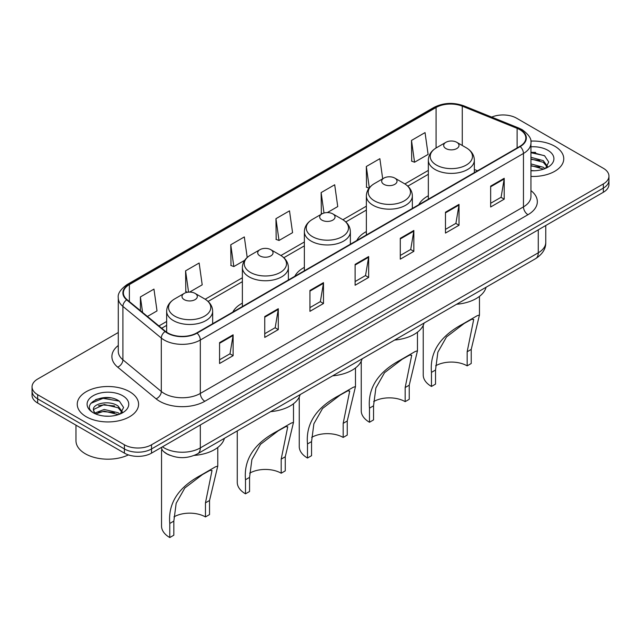 <?xml version="1.0" encoding="UTF-8"?>
<svg xmlns="http://www.w3.org/2000/svg" width="641" height="641" viewBox="0 0 641 641"><rect width="100%" height="100%" fill="white"/><g stroke="black" fill="none" stroke-linecap="round" stroke-linejoin="round"><path stroke-width="0.96" d="M242.378 303.137A33.869 19.55 0 0 0 232.843 312.063M304.363 267.353A33.869 19.55 0 0 0 294.828 276.279M366.356 231.561A33.869 19.55 0 0 0 356.821 240.487M428.34 195.769A33.869 19.55 0 0 0 418.813 204.695M169.921 455.286A19.166 11.065 180 0 1 164.521 452.306L163.647 451.568A12.78 8.549 129.5 0 1 161.42 447.418M110.476 397.885A25.56 14.759 0 0 0 95.517 399.663M535.636 152.422A25.56 14.759 0 0 0 530.94 152.406M118.281 332.503L37.667 379.047A19.166 11.065 0 0 0 32.05 386.876L32.05 395.225A19.166 11.065 0 0 0 37.667 403.045L124.41 453.131A19.166 11.065 0 0 0 151.524 453.131L603.333 192.276A19.166 11.065 0 0 0 608.95 184.456L608.95 180.281A19.166 11.065 0 0 1 603.333 188.101A19.166 11.065 0 0 0 608.95 180.281L608.95 176.107A19.166 11.065 0 0 0 603.333 168.279L516.59 118.2A19.166 11.065 0 0 0 491.703 117.095M32.05 386.876A19.166 11.065 0 0 0 37.667 394.704L124.41 444.782A19.166 11.065 0 0 0 151.524 444.782L151.524 448.956L603.333 188.101L151.524 448.956A19.166 11.065 0 0 1 124.41 448.956A19.166 11.065 0 0 0 151.524 448.956L151.524 453.131M37.667 394.704L37.667 398.87L124.41 448.956L37.667 398.87A19.166 11.065 0 0 1 32.05 391.05A19.166 11.065 0 0 0 37.667 398.87L37.667 403.045M554.769 146.236A30.672 17.708 0 0 0 530.796 141.1A30.672 17.708 0 0 1 554.769 146.236A30.672 17.708 0 0 1 563.751 158.76A30.672 17.708 0 0 0 554.769 146.236M129.61 391.699A30.672 17.708 0 0 0 96.182 387.861A30.672 17.708 0 0 0 77.249 404.223A30.672 17.708 0 0 0 86.231 416.746A30.672 17.708 0 0 0 119.659 420.584A30.672 17.708 0 0 0 138.592 404.223A30.672 17.708 0 0 0 129.61 391.699A30.672 17.708 0 0 0 96.182 387.861A30.672 17.708 0 0 0 77.249 404.223A30.672 17.708 0 0 0 86.231 416.746A30.672 17.708 0 0 0 119.659 420.584A30.672 17.708 0 0 0 138.592 404.223A30.672 17.708 0 0 0 129.61 391.699M519.843 129.674A20.448 11.802 180 0 1 525.828 138.023A20.448 11.802 180 0 1 519.843 146.364L196.707 332.927A20.448 11.802 180 0 1 165.498 331.357L127.094 299.684A20.448 11.802 180 0 1 123.392 292.913A20.448 11.802 180 0 1 129.378 284.572L436.072 107.504A20.448 11.802 180 0 1 462.265 106.174L517.111 128.352A20.448 11.802 180 0 1 519.843 129.674M520.204 129.466A20.961 12.099 0 0 0 517.407 128.112L462.554 105.933A20.961 12.099 0 0 0 435.712 107.295L129.017 284.364A20.961 12.099 0 0 0 126.67 299.86L165.074 331.525A20.961 12.099 0 0 0 197.067 333.136L520.204 146.573A20.961 12.099 0 0 0 520.204 129.466M219.567 342.631L219.567 363.503L233.116 355.675L233.116 334.81L219.567 342.631M219.567 359.801L230.007 353.776L233.068 335.499A5.112 2.949 -120 0 0 233.116 334.81M229.911 353.824L233.116 355.675M264.749 316.55L264.749 337.414L278.298 329.594L278.298 308.722L264.749 316.55M264.749 333.713L275.189 327.687L278.242 309.419A5.112 2.949 -120 0 0 278.298 308.722M275.093 327.743L278.298 329.594M309.932 290.461L309.932 311.334L323.481 303.505L323.481 282.641L309.932 290.461M309.932 307.632L320.364 301.599L323.425 283.33A5.112 2.949 -120 0 0 323.481 282.641M320.276 301.655L323.481 303.505M490.653 186.122L490.653 206.995L504.211 199.167L504.211 178.294L490.653 186.122M490.653 203.285L501.094 197.26L504.155 178.991A5.112 2.949 -120 0 0 504.211 178.294M500.998 197.316L504.211 199.167M445.471 212.211L445.471 233.076L459.028 225.247L459.028 204.383L445.471 212.211M445.471 229.374L455.911 223.348L458.972 205.072A5.112 2.949 -120 0 0 459.028 204.383M455.823 223.397L459.028 225.247M400.288 238.292L400.288 259.164L413.846 251.336L413.846 230.472L400.288 238.292M400.288 255.463L410.729 249.429L413.79 231.161A5.112 2.949 -120 0 0 413.846 230.472M410.641 249.485L413.846 251.336M355.106 264.38L355.106 285.245L368.663 277.425L368.663 256.552L355.106 264.38M355.106 281.543L365.546 275.518L368.607 257.249A5.112 2.949 -120 0 0 368.663 256.552M365.458 275.574L368.663 277.425M530.94 176.427A30.672 17.708 0 0 0 563.751 158.76A30.672 17.708 0 0 1 530.94 176.427M151.524 444.782L603.333 183.935A19.166 11.065 0 0 0 608.95 176.107M189.624 292.088L202.203 284.828L199.143 263.018L185.586 270.847L185.81 291.591M147.422 316.454L157.021 310.909L153.96 289.107L140.403 296.935L140.403 310.669M327.335 212.58L337.743 206.57L334.69 184.768L321.133 192.588L321.349 213.333M382.693 178.807L379.865 158.68L366.315 166.508L366.532 187.252M411.498 140.419L414.559 162.229L428.108 154.401L425.047 132.599L411.498 140.419L411.714 161.163M247.21 257.474L244.325 236.938L230.768 244.766L230.984 265.502M275.95 218.677L279.011 240.479L292.568 232.659L289.508 210.849L275.95 218.677L276.167 239.422M279.011 240.479L275.95 239.341M322.295 213.685L321.133 213.253M321.133 192.588L324.001 213.028M369.048 188.19L366.315 187.164M366.315 166.508L369.312 187.853M414.559 162.229L411.498 161.083M230.768 244.766L233.829 266.568L244.686 260.294M233.829 266.568L230.768 265.422M187.581 292.256L185.586 291.511M185.586 270.847L188.574 292.136M140.403 296.935L142.582 312.463M530.94 170.554L534.458 170.762M530.94 163.928L543.296 167.277L544.978 168.631M530.94 165.586L543.6 169.144M530.94 157.309L543.296 160.651L547.438 166.38M530.94 158.96L543.296 162.309L547.118 166.812M530.94 170.722A20.832 12.027 0 0 0 547.807 167.261A20.832 12.027 0 0 0 547.807 150.25A20.832 12.027 0 0 0 530.94 146.797M545.475 168.431L548.736 162.021L544.61 155.795L530.94 152.069M530.94 152.71L544.329 155.611M530.94 159.337L539.714 160.482M530.94 165.963L539.714 167.109M423.228 325.396L423.228 374.985A28.116 16.233 0 0 0 431.465 386.459L431.465 372.365C429.63 352.278 440.03 336.188 462.666 324.106L477.08 315.781L479.46 314.979L471.223 349.417L471.223 363.503L467.161 365.851A22.363 12.908 0 0 0 435.64 365.795M467.161 365.851L467.161 351.765L473.707 319.426L471.632 319.306L464.22 323.441L446.521 336.918L437.859 352.189L435.535 370.017L435.535 384.111L431.465 386.459M445.92 148.56A7.668 4.423 0 0 0 456.769 148.56A7.668 4.423 0 0 0 456.769 142.302L466.287 147.799A21.129 12.203 0 0 1 466.287 165.049A21.129 12.203 0 0 1 436.401 165.049A21.129 12.203 0 0 1 436.401 147.799C431.201 150.883 428.517 154.994 428.34 160.114A23.004 13.277 0 0 0 435.079 169.504A23.004 13.277 0 0 0 460.15 172.381A23.004 13.277 0 0 0 474.348 160.114C474.18 154.994 471.488 150.883 466.287 147.799L456.769 142.302A7.668 4.423 0 0 0 445.92 142.302A7.668 4.423 0 0 0 445.92 148.56M456.616 304.267A35.143 20.288 0 0 0 486.094 287.248M477.08 315.781L462.666 324.106L477.08 315.781M361.244 361.187L361.244 410.769A28.116 16.233 0 0 0 369.48 422.251L369.48 408.157C367.638 388.069 378.038 371.98 400.673 359.889L415.096 351.564L417.475 350.771L409.238 385.201L409.238 399.295L405.168 401.643A22.363 12.908 0 0 0 373.647 401.578M405.168 401.643L405.168 387.549L411.722 355.21L409.647 355.09L402.228 359.232L384.528 372.701L375.874 387.981L373.543 405.809L373.543 419.903L369.48 422.251M383.935 184.352A7.668 4.423 0 0 0 394.776 184.352A7.668 4.423 0 0 0 394.776 178.086L404.295 183.582A21.129 12.203 0 0 1 404.295 200.841A21.129 12.203 0 0 1 374.416 200.841A21.129 12.203 0 0 1 374.416 183.582C369.208 186.675 366.524 190.778 366.356 195.898A23.004 13.277 0 0 0 373.094 205.288A23.004 13.277 0 0 0 398.157 208.173A23.004 13.277 0 0 0 412.355 195.898C412.187 190.778 409.503 186.675 404.295 183.582L394.776 178.086A7.668 4.423 0 0 0 383.935 178.086A7.668 4.423 0 0 0 383.935 184.352M394.624 340.05A35.143 20.288 0 0 0 424.102 323.04M415.096 351.564L400.673 359.889L415.096 351.564M299.251 396.971L299.251 446.561A28.116 16.233 0 0 0 307.488 458.035L307.488 443.949C305.653 423.853 316.053 407.764 338.688 395.681L353.103 387.356L355.483 386.563L347.246 420.993L347.246 435.087L343.183 437.434A22.363 12.908 0 0 0 311.662 437.37M343.183 437.434L343.183 423.34L349.73 391.002L347.654 390.882L340.235 395.024L322.543 408.493L313.882 423.773L311.558 441.601L311.558 455.687L307.488 458.035M321.942 220.135A7.668 4.423 0 0 0 332.791 220.135A7.668 4.423 0 0 0 332.791 213.878L342.31 219.374A21.129 12.203 0 0 1 342.31 236.625A21.129 12.203 0 0 1 312.423 236.625A21.129 12.203 0 0 1 312.423 219.374C307.223 222.467 304.531 226.569 304.363 231.689A23.004 13.277 0 0 0 311.101 241.08A23.004 13.277 0 0 0 336.172 243.957A23.004 13.277 0 0 0 350.371 231.689C350.202 226.569 347.51 222.467 342.31 219.374L332.791 213.878A7.668 4.423 0 0 0 321.942 213.878A7.668 4.423 0 0 0 321.942 220.135M332.639 375.842A35.143 20.288 0 0 0 362.117 358.824M353.103 387.356L338.688 395.681L353.103 387.356M237.266 430.904L237.266 482.353A28.116 16.233 0 0 0 245.495 493.826L245.495 479.732C243.66 459.645 254.06 443.556 276.696 431.473L291.118 423.148L293.498 422.347L285.261 456.777L285.261 470.871L281.191 473.218A22.363 12.908 0 0 0 249.67 473.162M281.191 473.218L281.191 459.124L287.745 426.794L285.67 426.674L278.25 430.808L260.55 444.285L251.889 459.557L249.565 477.385L249.565 491.479L245.495 493.826M259.958 255.927A7.668 4.423 0 0 0 270.798 255.927A7.668 4.423 0 0 0 270.798 249.67L280.317 255.166A21.129 12.203 0 0 1 280.317 272.417A21.129 12.203 0 0 1 250.439 272.417A21.129 12.203 0 0 1 250.439 255.166C245.231 258.251 242.546 262.361 242.378 267.481A23.004 13.277 0 0 0 249.117 276.872A23.004 13.277 0 0 0 274.18 279.748A23.004 13.277 0 0 0 288.378 267.481C288.21 262.361 285.525 258.251 280.317 255.166L270.798 249.67A7.668 4.423 0 0 0 259.958 249.67A7.668 4.423 0 0 0 259.958 255.927M270.646 411.634A35.143 20.288 0 0 0 300.124 394.616M291.118 423.148L276.696 431.473L291.118 423.148M161.54 449.846L161.54 526.069A28.116 16.233 0 0 0 169.777 537.543L169.777 523.457C167.942 503.361 178.334 487.272 200.97 475.189L215.392 466.864L217.772 466.071L209.535 500.501L209.535 514.587L205.465 516.934A22.363 12.908 0 0 0 173.951 516.878M205.465 516.934L205.465 502.848L212.019 470.51L209.944 470.39L202.524 474.532L184.832 488.001L176.171 503.281L173.839 521.109L173.839 535.195L169.777 537.543M184.231 299.643A7.668 4.423 0 0 0 195.08 299.643A7.668 4.423 0 0 0 195.08 293.386L204.599 298.882A21.129 12.203 0 0 1 204.599 316.133A21.129 12.203 0 0 1 174.713 316.133A21.129 12.203 0 0 1 174.713 298.882C169.512 301.975 166.82 306.077 166.652 311.197A23.004 13.277 0 0 0 173.391 320.588A23.004 13.277 0 0 0 198.454 323.465A23.004 13.277 0 0 0 212.66 311.197C212.483 306.077 209.799 301.975 204.599 298.882L195.08 293.386A7.668 4.423 0 0 0 184.231 293.386A7.668 4.423 0 0 0 184.231 299.643M194.287 455.406A35.143 20.288 0 0 0 224.398 438.332M215.392 466.864L200.97 475.189L215.392 466.864M75.975 425.167L75.975 440.744A31.946 18.445 0 0 0 85.333 453.788A31.946 18.445 0 0 0 128.4 454.894M104.435 416.081L109.299 416.225M94.876 413.02L104.187 409.471L118.136 412.74L119.827 414.094M95.733 413.918L104.187 411.129L118.441 414.607M95.028 413.669L93.53 410.168A14.447 8.341 0 0 0 95.862 414.03M122.287 411.843L118.136 406.114C109.467 399.639 91.623 403.638 93.53 410.168L93.474 409.535M93.57 410.376L93.971 409.295L104.187 404.503L118.136 407.764L121.958 412.275M120.316 413.886L123.585 407.484L119.45 401.258C104.836 390.754 78.859 404.599 93.858 413.084L94.604 413.541M122.655 395.713A20.832 12.027 0 0 0 93.193 395.713A20.832 12.027 0 0 0 93.193 412.724A20.832 12.027 0 0 0 122.655 412.724A20.832 12.027 0 0 0 122.655 395.713M90.814 403.349L103.049 398.325L119.17 401.074M98.458 405.785L103.049 404.952L114.555 405.945M98.458 412.411L103.049 411.578L114.555 412.564M162.453 446.817A25.56 14.759 0 0 0 164.176 447.915A25.56 14.759 0 0 0 200.321 447.915L538.272 252.794A25.56 14.759 0 0 0 545.763 242.362C545.948 248.708 542.566 254.132 535.628 258.644L197.668 453.764A12.78 7.38 60 0 0 200.321 447.915L200.321 424.959M538.272 229.839L538.272 252.794A12.78 7.38 60 0 1 535.628 258.644M603.333 192.276L603.333 183.935M124.41 453.131L124.41 444.782M530.94 190.601A31.946 18.445 180 0 1 527.976 214.711L204.84 401.274A6.386 3.686 60 0 1 200.321 393.446L523.457 206.883A25.56 14.759 0 0 0 530.94 196.45L530.94 143.031A25.56 14.759 180 0 1 523.457 153.463A6.386 3.686 -120 0 0 520.204 146.573M204.84 401.274A31.946 18.445 180 0 1 159.657 401.274A31.946 18.445 180 0 1 156.075 398.814L117.672 367.141A31.946 18.445 180 0 1 118.281 345.499M164.176 393.446A25.56 14.759 0 0 0 200.321 393.446L200.321 340.026A25.56 14.759 180 0 1 161.308 338.055L122.904 306.39A25.56 14.759 180 0 1 118.281 297.921L118.281 351.348A25.56 14.759 0 0 0 122.904 359.809L161.308 391.475A25.56 14.759 0 0 0 164.176 393.446M530.94 143.031C531.79 139.041 528.857 134.586 522.135 129.666L518.769 128.04A6.386 2.989 112 0 0 517.407 128.112M518.769 128.04L463.924 105.869C453.339 102.119 443.292 102.664 433.781 107.496A6.386 3.686 60 0 1 435.712 107.295M129.017 284.364A6.386 3.686 -120 0 0 127.086 284.564C120.46 289.331 117.519 293.786 118.281 297.921M126.67 299.86A6.386 4.271 129.5 0 0 122.904 306.39L122.904 359.809A6.386 4.271 -50.5 0 1 117.672 367.141M463.924 105.869A6.386 2.989 112 0 0 462.554 105.933M165.074 331.525A6.386 4.271 129.5 0 0 161.308 338.055L161.308 391.475A6.386 4.271 -50.5 0 1 156.075 398.814M197.067 333.136A6.386 3.686 60 0 1 200.321 340.026L523.457 153.463L523.457 206.883A6.386 3.686 60 0 0 527.976 214.711M129.378 284.572L129.378 301.574M517.111 128.352L517.111 147.943M462.265 106.174L462.265 145.467M477.545 170.786L474.348 169.496M436.072 107.504L436.072 147.991M428.34 170.394L404.888 183.935M366.356 206.186L342.903 219.727M304.363 241.977L280.91 255.519M242.378 277.761L205.184 299.235M166.652 321.486L158.928 325.94M355.106 265.037L368.607 257.249M400.288 238.957L413.79 231.161M445.471 212.868L458.972 205.072M490.653 186.787L504.155 178.991M309.932 291.126L323.425 283.33M264.749 317.207L278.242 309.419M219.567 343.296L233.068 335.499M435.535 370.017L431.465 372.365M471.223 349.417L467.161 351.765M373.543 405.809L369.48 408.157M409.238 385.201L405.168 387.549M311.558 441.601L307.488 443.949M347.246 420.993L343.183 423.34M249.565 477.385L245.495 479.732M285.261 456.777L281.191 459.124M173.839 521.109L169.777 523.457M209.535 500.501L205.465 502.848M197.668 453.764C187.388 458.932 177.1 458.932 166.82 453.764L163.647 451.568M545.763 242.362L545.763 225.52M433.781 107.496L127.086 284.564M428.34 174.288L407.804 186.146M366.356 210.072L345.811 221.93M304.363 245.864L283.827 257.722M242.378 281.655L208.101 301.438M166.652 325.372L161.708 328.224M479.46 314.979L479.46 296.374M474.348 172.629L474.348 160.114M428.34 199.191L428.34 160.114M445.92 142.302L436.401 147.799M417.467 350.771L417.467 332.166M412.355 208.421L412.355 195.898M366.356 234.983L366.356 195.898M383.935 178.086L374.416 183.582M355.483 386.563L355.483 367.958M350.371 244.213L350.371 231.689M304.363 270.774L304.363 231.689M321.942 213.878L312.423 219.374M293.49 422.347L293.49 403.742M288.378 279.997L288.378 267.481M242.378 306.558L242.378 267.481M259.958 249.67L250.439 255.166M217.772 466.071L217.772 447.466M212.66 323.721L212.66 311.197M166.652 332.222L166.652 311.197M184.231 293.386L174.713 298.882"/></g></svg>
